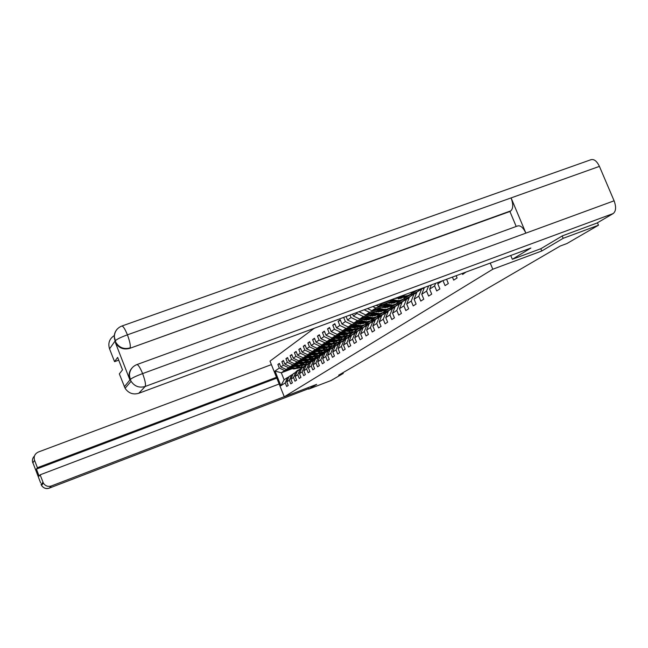<?xml version="1.0" encoding="UTF-8"?>
<svg xmlns="http://www.w3.org/2000/svg" width="648" height="648" viewBox="0 0 648 648"><rect width="100%" height="100%" fill="white"/><g stroke="black" fill="none" stroke-linecap="round" stroke-linejoin="round"><path stroke-width="0.97" d="M314.191 328.301L270.005 361.139L284.278 396.779L492.796 269.22L490.236 263.08M292.28 368.663L281.313 372.803L284.108 379.769L287.453 377.557L285.241 382.903L286.675 386.475L288.239 385.471L286.805 381.891L289.324 380.246L290.774 383.859L292.378 382.838L290.92 379.21L293.504 377.533L294.97 381.186L296.614 380.141L295.14 376.472L297.78 374.755L299.271 378.456L300.947 377.387L299.457 373.669L302.162 371.911L303.669 375.654L305.386 374.56L303.872 370.802L306.65 368.996L308.173 372.786L309.93 371.66L308.399 367.861L311.243 366.015L312.79 369.846L314.596 368.696L313.041 364.848L315.957 362.953L317.52 366.833L319.367 365.65L317.795 361.754L320.784 359.818L322.372 363.747L324.267 362.532L322.672 358.587L325.742 356.603L327.345 360.58L329.289 359.34L327.677 355.339L330.82 353.306L332.448 357.323L334.449 356.052L332.805 352.01L336.037 349.912L337.681 353.994L339.738 352.69L338.078 348.592L341.383 346.437L343.059 350.568L345.165 349.231L343.481 345.076L346.883 342.873L348.575 347.053L350.746 345.676L349.037 341.472L352.528 339.204L354.254 343.448L356.473 342.031L354.74 337.77L358.328 335.437L360.077 339.738L362.362 338.28L360.604 333.963L364.289 331.565L366.071 335.923L368.42 334.425L366.63 330.043L370.429 327.58L372.227 331.995L374.641 330.464L372.835 326.017L376.739 323.482L378.57 327.961L381.056 326.381L379.21 321.87L383.235 319.262L385.09 323.806L387.65 322.178L385.779 317.609L389.918 314.92L391.805 319.529L394.446 317.852L392.542 313.219L396.811 310.449L398.731 315.122L401.444 313.397L399.516 308.691L403.906 305.832L405.859 310.586L408.661 308.804L406.701 304.025L411.229 301.085L413.213 305.905L416.097 304.066L414.104 299.214L418.778 296.176L420.795 301.077L423.776 299.174L421.751 294.249L426.578 291.114L428.628 296.087L431.706 294.127L429.64 289.13L434.622 285.889L436.712 290.944L439.887 288.919L437.789 283.832L442.527 280.754M285.241 382.903L280.9 385.722L275.019 371.045L279.288 368.048L277.854 364.484L279.563 363.844M343.659 317.382L345.36 321.57L341.933 323.976L340.232 319.78L338.126 321.295L339.819 325.466L336.482 327.815L334.805 323.676L332.756 325.142L334.425 329.265L331.169 331.549L329.516 327.459L327.524 328.892L329.168 332.959L326.001 335.186L324.365 331.152L322.421 332.546L324.049 336.563L320.963 338.734L319.351 334.749L317.455 336.101L319.059 340.07L316.054 342.185L314.458 338.248L312.611 339.576L314.191 343.489L311.259 345.554L309.695 341.666L307.889 342.962L309.452 346.826L306.593 348.843L305.046 345.003L303.288 346.259L304.827 350.082L302.033 352.042L300.502 348.251L298.793 349.483L300.308 353.257L297.586 355.169L296.079 351.427L294.403 352.625L295.901 356.36L293.244 358.223L291.754 354.521L290.118 355.695L291.6 359.381L289.008 361.211L287.534 357.55L285.938 358.692L287.404 362.337L284.861 364.119L283.411 360.499L281.848 361.616L283.298 365.221L280.819 366.971L279.385 363.39L277.854 364.484M350.025 315.025L351.062 317.561L347.539 320.039L346.089 316.483M356.57 312.595L356.91 313.438L353.29 315.989L352.52 314.102M359.826 311.396L359.138 311.648M462.21 273.464L462.615 274.444L466.066 272.039M452.434 277.085L453.689 280.13L457.091 277.968L456.151 275.708M442.973 280.592L445.063 285.63L448.343 283.532L446.577 279.256M540.813 248.719L541.769 250.995L563.169 238.318L598.485 225.212L566.968 243.518L560.236 246.021L338.661 375.192L343.254 373.434L342.954 372.697M286.805 381.891L289.016 376.52L292.937 374.317M317.471 356.4L312.061 359.697M302.333 363.366L300.38 364.103M296.014 365.747L286.189 369.457L288.7 367.732L294.751 365.456M316.2 357.364L314.701 357.931M301.069 363.066L299.028 363.844M291.56 374.844L289.324 380.246M280.819 366.971L286.189 369.457M283.298 365.221L288.7 367.732M290.92 379.21L293.163 373.783L297.173 371.531M321.959 353.411L316.273 356.846M306.747 360.442L304.722 361.203M300.275 362.88L290.296 366.647L292.864 364.881L298.987 362.572M320.663 354.407L319.189 354.958M305.451 360.134L303.329 360.936M295.755 372.074L293.504 377.533M284.861 364.119L290.296 366.647M287.404 362.337L292.864 364.881M295.14 376.472L297.4 370.988L301.506 368.68M326.56 350.357L322.404 353.249L320.08 354.124M311.267 357.445L309.169 358.231M304.641 359.94L294.492 363.763L297.132 361.957L303.321 359.624M325.223 351.378L323.781 351.921M309.938 357.129L307.735 357.963M300.056 369.23L297.78 374.755M289.008 361.211L294.492 363.763M291.6 359.381L297.132 361.957M299.457 373.669L301.733 368.121L305.945 365.764M331.274 347.231L327.005 350.195L324.729 351.046M315.9 354.375L313.721 355.193M309.104 356.935L298.793 360.815L301.498 358.96L307.751 356.611M329.897 348.276L328.471 348.81L329.654 347.725M314.539 354.051L312.247 354.918M306.553 364.468L304.447 366.331L302.162 371.911M293.244 358.223L298.793 360.815M295.901 356.36L301.498 358.96M303.872 370.802L306.18 365.189L310.489 362.775M336.093 344.031L329.492 347.903M320.647 351.232L318.387 352.075M313.681 353.849L303.199 357.793L305.969 355.898L312.296 353.516M334.676 345.101L333.274 345.627M319.253 350.9L316.872 351.799M308.966 363.35L306.65 368.996M297.586 355.169L303.199 357.793M300.308 353.257L305.969 355.898M308.399 367.861L310.732 362.183L315.147 359.705M341.034 340.751L334.368 344.679M325.515 348.008L323.174 348.891M318.371 350.69L307.711 354.699L310.546 352.755L316.953 350.349M339.576 341.852L338.175 342.379M324.081 347.676L321.602 348.6M313.583 360.296L311.243 366.015M302.033 352.042L307.711 354.699M304.827 350.082L310.546 352.755M313.041 364.848L315.398 359.105L319.918 356.562M346.097 337.389L339.366 341.375M330.504 344.704L328.074 345.619M323.182 347.458L312.336 351.524L315.244 349.539L321.724 347.101M344.598 338.515L343.181 339.05M329.03 344.363L326.462 345.327M318.735 357.016L320.452 355.274L318.33 357.161L315.957 362.953M306.593 348.843L312.336 351.524M309.452 346.826L315.244 349.539M317.795 361.754L320.177 355.946L324.818 353.346M351.289 333.939L344.493 337.989M335.632 341.318L333.104 342.266M328.107 344.137L317.075 348.276L320.055 346.235L326.608 343.78M349.75 335.105L348.284 335.656M334.109 340.97L331.436 341.966M323.174 353.962L320.784 359.818M311.259 345.554L317.075 348.276M314.191 343.489L320.055 346.235M322.672 358.587L325.077 352.706L329.832 350.041M356.611 330.407L349.742 334.522M340.88 337.843L338.264 338.823M333.161 340.735L321.935 344.947L324.988 342.849L331.63 340.362M355.023 331.598L353.557 332.149M339.317 337.486L336.539 338.523M328.155 350.673L325.742 356.603M316.054 342.185L321.935 344.947M319.059 340.07L324.988 342.849M327.677 355.339L330.099 349.385L334.984 346.656M362.078 326.786L355.12 330.966M346.275 334.279L343.562 335.3M338.345 337.252L326.924 341.528L330.051 339.382L336.774 336.863M360.434 328.01L358.968 328.56M344.663 333.914L341.78 334.992M333.258 347.304L330.82 353.306M320.963 338.734L326.924 341.528M324.049 336.563L330.051 339.382M332.805 352.01L335.259 345.983L340.273 343.173M367.675 323.06L360.644 327.321M351.824 330.618L348.997 331.679M343.667 333.671L332.035 338.021L335.243 335.818L342.047 333.274M365.99 324.324L364.5 324.883M350.147 330.245L347.15 331.371M338.499 343.845L336.037 349.912M326.001 335.186L332.035 338.021M329.168 332.959L335.243 335.818M338.078 348.592L340.548 342.484L345.7 339.609M373.426 319.245L366.306 323.579M357.283 327.54L357.477 326.876L354.578 327.961M349.126 329.994L337.284 334.425L340.581 332.165L347.466 329.589M371.685 320.541L370.178 321.108M355.784 326.479L352.674 327.645M343.246 340.71L345.53 338.677L343.886 340.289L341.383 346.437M331.169 331.549L337.284 334.425M334.425 329.265L340.581 332.165M343.481 345.076L345.983 338.904L351.265 335.939M379.331 315.325L372.114 319.739M363.366 323.004L360.312 324.146M354.74 326.228L342.671 330.731L346.056 328.406L353.03 325.806M377.541 316.661L376.018 317.228M361.576 322.615L358.336 323.822M349.402 336.644L346.883 342.873M336.482 327.815L342.671 330.731M339.819 325.466L346.056 328.406M349.037 341.472L351.564 335.219L356.991 332.181M385.398 311.299L378.076 315.795M369.376 319.035L366.209 320.217M360.499 322.348L348.203 326.94L351.678 324.551L358.741 321.918M383.551 312.676L381.98 313.259M367.529 318.646L364.16 319.901M355.072 332.894L352.528 339.204M341.933 323.976L348.203 326.94M345.36 321.57L351.678 324.551M354.74 337.77L357.291 331.428L362.88 328.309M391.627 307.16L384.191 311.753M375.565 314.96L372.284 316.184M366.42 318.371L353.881 323.044L357.461 320.59L364.613 317.925M389.723 308.578L388.136 309.169M373.645 314.564L370.138 315.868M360.904 329.046L358.328 335.437M347.539 320.039L353.881 323.044M351.062 317.561L357.461 320.59M360.604 333.963L363.188 327.54L368.923 324.332M398.034 302.908L390.469 307.598M381.931 310.773L378.497 312.044M372.503 314.28L359.721 319.035L363.398 316.516L370.648 313.818M396.066 304.366L394.486 304.957M379.939 310.36L376.294 311.72M366.889 325.094L364.289 331.565M353.29 315.989L359.721 319.035M356.91 313.438L363.398 316.516M366.63 330.043L369.239 323.538L375.143 320.242M404.619 298.534L396.908 303.329M388.492 306.455L384.912 307.784M378.764 310.068L365.731 314.92L369.506 312.328L376.853 309.598M402.586 300.04L400.982 300.632M386.419 306.042L382.62 307.46M373.054 321.019L370.429 327.58M359.211 311.826L365.731 314.92M364.16 309.785L369.506 312.328M372.835 326.017L375.476 319.424L381.551 316.03M411.399 294.038L403.526 298.947M395.078 302.081L391.522 303.402M385.212 305.743L371.903 310.684L375.791 308.019L383.243 305.257M409.293 295.585L407.633 296.201M393.085 301.604L389.124 303.07M379.396 316.832L376.739 323.482M367.457 308.57L371.903 310.684M372.794 306.593L375.791 308.019M379.21 321.87L381.883 315.187L388.136 311.696M417.361 290.077L410.306 294.443M401.784 297.602L398.326 298.882M391.838 301.288L378.262 306.326L382.263 303.58L389.812 300.785M416.202 291.009L414.388 291.673M399.946 297.027L395.823 298.558M385.916 312.522L383.235 319.262M376.18 305.338L378.262 306.326M381.672 303.296L382.263 303.58M385.779 317.609L388.484 310.829L394.924 307.233M392.639 308.084L389.918 314.92M392.542 313.219L395.272 306.342L401.914 302.64M399.557 303.515L396.811 310.449M399.516 308.691L402.278 301.725L409.115 297.902M406.693 298.809L403.906 305.832M406.701 304.025L409.487 296.954L414.04 293.949L416.543 293.026M414.04 293.949L411.229 301.085M414.104 299.214L416.931 292.046L421.629 288.943L424.213 287.987M421.629 288.943L418.778 296.176M424.416 287.469L421.751 294.249M428.62 285.914L426.578 291.114M431.285 284.918L429.64 289.13M435.626 283.314L434.622 285.889M438.388 282.293L437.789 283.832M563.169 238.318L562.181 235.977M598.485 225.212L597.448 222.782M308.059 387.723L308.626 389.124L331.047 380.53L343.254 373.434M308.626 389.124L316.678 384.361L284.278 396.779M541.769 250.995L492.796 269.22M287.453 377.557L288.806 377.039M313.073 359.316L306.374 363.334M298.485 366.314L296.744 366.971M308.286 362.613L308.578 363.334M311.842 360.256L310.311 360.831M296.792 365.934L294.816 366.679M290.62 368.267L284.634 370.526L281.313 372.803L275.019 371.045M284.108 379.769L280.9 385.722M279.288 368.048L284.634 370.526M415.044 291.292L416.146 290.879M408.151 295.869L409.244 295.464M401.42 300.332L402.538 299.919M393.814 302.551L393.984 302.956M394.932 304.649L396.017 304.252M387.407 306.86L387.585 307.29M388.622 308.853L389.675 308.464M381.17 311.056L381.356 311.502M382.45 312.952L383.503 312.555M375.103 315.131L375.297 315.592M376.464 316.929L377.492 316.548M369.206 319.1L369.384 319.553M338.126 321.295L340.484 320.42M370.624 320.809L371.644 320.428M332.756 325.142L335.048 324.292M364.913 324.599L365.942 324.211M327.524 328.892L329.759 328.058M359.381 328.277L360.393 327.896M322.421 332.546L324.599 331.736M354.002 331.857L354.983 331.493M317.455 336.101L319.577 335.316M348.729 335.364L349.701 335M312.611 339.576L314.685 338.799M343.562 338.783L344.558 338.41M307.889 342.962L309.914 342.209M338.515 342.128L339.536 341.747M303.288 346.259L305.257 345.522M333.582 345.392L334.635 344.995M298.793 349.483L300.713 348.762M328.763 348.584L329.856 348.179M294.403 352.625L296.282 351.921M324.049 351.702L325.183 351.273M290.118 355.695L291.948 355.007M319.44 354.748L320.622 354.302M285.938 358.692L287.728 358.02M314.936 357.728L316.159 357.267M281.848 361.616L283.597 360.968M310.53 360.636L311.801 360.158M136.987 364.541L517.574 225.974C520.449 225.172 523.22 227.561 525.884 233.134L614.101 200.807C616.321 206.923 616.029 211.175 613.227 213.54L597.035 223.025L562.407 235.848L540.886 248.694L512.333 259.297L510.737 255.49M512.333 259.297L530.85 248.038L138.761 393.287C133.043 394.916 128.49 393.239 125.088 388.274L119.337 373.888L122.504 369.846L117.644 357.404L114.558 361.649L109.544 348.835C107.819 343.165 109.415 338.734 114.323 335.534M121.97 325.993L590.83 159.756C593.957 158.817 596.824 161.02 599.424 166.382L511.094 197.907C513.329 204.112 513.248 208.421 510.875 210.827L129.705 348.365C123.598 350.009 118.835 348.122 115.417 342.711L129.811 379.696C128.353 375.516 128.984 371.733 131.69 368.331M614.101 200.807L599.424 166.382M613.227 213.54L145.184 386.475C145.986 384.693 145.128 380.4 142.617 373.596C136.031 376.051 131.925 378.011 130.321 379.477L129.43 375.168C129.713 370.113 132.16 366.598 136.769 364.622C138.089 364.403 140.041 367.392 142.617 373.596L525.884 233.134L511.094 197.907L127.421 334.838C120.844 337.235 116.77 339.236 115.206 340.84L109.544 348.835M114.558 361.649L118.714 360.15M516.205 226.476L509.919 211.491L129.705 348.365M509.919 211.491L510.875 210.827M132.929 366.987C129.446 370.705 128.523 374.803 130.167 379.283L129.811 379.696M138.761 393.287L145.184 386.475C139.296 388.144 134.598 386.419 131.099 381.299L130.167 379.283M271.399 364.622L38.337 452.029C34.79 453.77 33.534 456.524 34.555 460.291L37.406 467.726L276.477 377.298M276.801 378.116L36.41 469.103L39.099 476.134L40.127 474.822L43.4 483.157C45.352 486.024 48.001 486.956 51.354 485.96L49.321 488.114L308.464 388.719L49.256 488.138M36.41 469.103L37.406 467.726M40.654 482.946L33.259 463.644M284.245 396.698L51.354 485.96M40.127 474.822L279.158 383.997M41.067 484.461L42.979 482.274M423.8 288.133L424.189 287.55M419.467 290.369L421.111 288.692M416.283 293.123L416.826 292.297M417.093 291.94L419.734 289.575M418.559 290.968L420.981 288.741M420.641 288.976L417.992 291.341M412.128 295.213L413.991 293.374L417.126 291.892M409.82 296.744L412.428 294.411M411.245 295.796L413.861 293.455M413.311 293.828L410.694 296.16M410.127 292.758L415.635 290.887M411.828 292.127L413.092 291.657M405 299.919L406.847 298.104L409.892 296.646M402.764 301.401L405.34 299.101M404.149 300.486L406.733 298.177M406.191 298.534L403.615 300.842M399.144 296.825L404.093 297.408L408.491 295.634M402.457 295.601L405.154 295.982L408.062 295.529L410.646 294.2L412.428 292.442M406.466 294.111L408.945 293.196M400.399 296.363L404.895 296.841L409.139 295.213M409.892 294.702L406.069 296.387L401.193 296.071M398.083 304.487L399.905 302.697L402.862 301.271M395.912 305.929L398.455 303.653M397.256 305.038L399.808 302.762M399.281 303.11L396.738 305.378M401.177 298.266L401.922 297.424M389.011 300.583L396.066 302.057L398.925 301.612L401.549 300.243M392.226 299.392L397.054 300.526L399.986 300.445L403.186 299.174L405.389 297.149M395.021 298.355L402.019 297.837M390.226 300.129L396.851 301.506L399.67 301.085L402.189 299.83M402.262 297.448L401.63 298.048M402.918 299.336L397.994 301.142L391.003 299.846M401.914 297.894L402.424 297.464M391.368 308.926L393.166 307.152L396.041 305.759M389.254 310.319L391.773 308.075M390.566 309.461L393.085 307.209M392.575 307.549L390.056 309.793M394.446 302.778L395.134 302.009M381.988 304.941L389.416 306.504L392.234 306.059L394.818 304.722M385.115 303.782L392.68 305.022L395.92 303.969L398.552 301.717M400.14 298.623L400.262 298.169M387.877 302.762L389.48 303.159L395.256 302.357M383.179 304.503L390.177 305.969L392.955 305.556L395.442 304.317M395.45 302.033L394.891 302.559M396.139 303.839L391.295 305.613L383.924 304.228M395.159 302.414L395.604 302.041M384.847 313.235L386.621 311.486L389.416 310.125M382.79 314.588L385.276 312.377M384.062 313.754L386.548 311.534M386.054 311.858L383.567 314.078M387.901 307.16L388.541 306.464M375.646 309.299L382.944 310.821L385.73 310.384L388.274 309.072M378.683 308.165L383.851 309.38L386.702 309.299L389.821 308.051L391.91 306.156M393.498 303.118L393.628 302.616M381.405 307.152L382.992 307.549L388.687 306.755M376.796 308.869L383.689 310.303L386.427 309.898L388.881 308.675M388.841 306.488L388.33 306.95M389.553 308.213L387.01 309.541L384.215 309.979L377.525 308.594M378.505 317.423L380.255 315.698L382.968 314.361M376.504 318.743L378.959 316.556M377.744 317.925L380.198 315.738M379.72 316.054L377.266 318.241M381.542 311.421L382.134 310.789M369.473 313.527L376.666 315.025L379.412 314.596L381.907 313.3M372.422 312.433L379.785 313.624L382.944 312.595L385.455 310.473M387.042 307.476L387.188 306.941M375.111 311.429L376.674 311.818L382.628 310.821M370.591 313.114L377.379 314.523L380.084 314.118L382.506 312.911M382.409 310.805L381.964 311.218M383.154 312.474L378.464 314.183L371.296 312.846M372.333 321.497L374.066 319.796L376.707 318.484M370.397 322.777L372.819 320.622M371.596 321.983L374.026 319.82M373.556 320.128L371.126 322.291M375.362 315.56L375.897 314.993M363.471 317.642L370.551 319.116L373.264 318.686L375.719 317.415M366.339 316.572L373.604 317.747L376.723 316.726L379.185 314.661M380.757 311.712L380.919 311.145M368.996 315.584L370.535 315.965L376.083 315.187M364.557 317.236L369.06 318.346L376.31 317.026M376.934 316.605L372.308 318.29L365.245 316.977M366.339 325.458L368.048 323.773L370.624 322.493M364.443 326.705L366.841 324.575M365.618 325.936L368.015 323.798M367.562 324.097L365.164 326.236M369.344 319.594L369.83 319.083M357.631 321.643L364.605 323.085L367.286 322.664L369.7 321.416M360.418 320.606L367.594 321.756L370.672 320.752L373.078 318.743M374.649 315.835L374.819 315.244M363.05 319.626L364.565 319.999L370.235 319.108M358.684 321.254L363.123 322.339L370.275 321.035M370.883 320.63L366.323 322.291L359.356 321.003M360.499 329.314L364.694 326.398M358.66 330.529L361.025 328.423M359.794 329.775L362.167 327.661M361.73 327.961L359.356 330.067M363.488 323.514L363.933 323.06M351.945 325.539L358.822 326.957L361.471 326.535L363.844 325.304M354.659 324.526L361.738 325.661L364.784 324.664L367.141 322.712M368.704 319.845L368.882 319.221M357.259 323.563L358.749 323.927L364.168 323.158M352.974 325.158L357.348 326.228L364.411 324.94M364.994 324.543L360.499 326.179L353.63 324.915M354.812 333.064L358.927 330.197M353.022 334.247L355.363 332.165M354.132 333.518L355.801 331.881M356.044 331.719L353.703 333.801M346.413 329.33L351.046 330.464L358.133 329.095M349.053 328.342L352.828 329.265L359.94 327.904L361.357 326.568M362.921 323.741L363.107 323.101M351.621 327.386L353.095 327.75L358.441 326.989M347.417 328.957L351.718 330.01L358.692 328.73M359.259 328.35L354.829 329.962L348.049 328.722M349.28 336.725L353.314 333.89M347.539 337.875L349.183 336.255L348.203 337.438M348.616 337.163L350.268 335.543M350.519 335.381L349.183 336.255M341.018 333.023L345.587 334.141L352.585 332.789M343.594 332.06L347.32 332.975L354.343 331.614L355.728 330.326M346.129 331.12L347.587 331.476L352.82 330.747M341.998 332.659L346.243 333.696L353.136 332.432M353.678 332.068L346.656 333.412L342.614 332.432M344.874 339.106L347.846 337.495M342.193 341.407L344.477 339.374M345.125 338.945L342.833 340.978M335.769 336.628L340.265 337.713L347.174 336.385M338.28 335.688L341.958 336.579L348.899 335.235L350.236 333.987M351.799 331.233L351.977 330.642M340.783 334.749L342.217 335.097L347.377 334.384M349.969 331.654L350.171 331.233M336.725 336.272L340.905 337.284L347.709 336.037M348.243 335.68L341.31 337.009L337.325 336.045M338.596 343.805L342.517 341.002M336.984 344.841L338.596 343.262L337.608 344.428M338.005 344.169L340.265 342.16M339.876 342.419L338.596 343.262M330.65 340.127L335.081 341.204L341.909 339.884M333.096 339.212L336.725 340.095L343.594 338.766L344.898 337.559M346.445 334.838L346.607 334.328M335.567 338.288L336.992 338.637L342.031 337.956M344.631 335.275L344.849 334.814M331.582 339.787L335.704 340.783L342.428 339.544M342.946 339.196L336.101 340.516L332.165 339.56M333.437 347.239L337.325 344.428M331.906 348.195L334.125 346.218L332.513 347.798M332.902 347.539L335.129 345.554M334.757 345.805L333.501 346.639M325.661 343.545L330.026 344.606L336.774 343.302M328.05 342.654L331.63 343.521L338.418 342.209L339.682 341.034M341.237 338.345L341.375 337.908M330.488 341.739L336.758 341.472M339.422 338.799L339.665 338.305M326.568 343.213L330.634 344.193L337.276 342.97M337.778 342.63L331.023 343.934L327.143 342.995M328.415 350.576L332.262 347.765M326.948 351.467L329.144 349.515L327.548 351.078M327.929 350.827L329.508 349.28M329.759 349.11L328.528 349.928M320.801 346.883L325.094 347.919L331.76 346.631M323.125 346.008L326.665 346.866L333.372 345.562L334.603 344.42M325.539 345.101L331.736 344.833M334.344 342.233L334.603 341.699M321.675 346.55L325.693 347.522L332.254 346.307M332.748 345.975L326.066 347.263L322.234 346.34M323.514 353.832L327.321 351.022M322.121 354.659L324.284 352.731M323.069 354.035L325.239 352.099M324.891 352.334L322.704 354.278M316.054 350.131L320.29 351.151L326.876 349.88M318.314 349.28L321.813 350.123L328.447 348.827M320.703 348.381L326.77 348.146M329.387 345.587L329.67 345.019M316.913 349.807L320.865 350.762L327.353 349.564M327.831 349.24L321.238 350.519L317.455 349.604M328.981 345.619L329.168 345.206M320.452 355.274L322.51 354.197M317.407 357.777L319.545 355.874M319.877 355.647L320.476 355.25M320.144 355.477L317.974 357.396M311.421 353.306L315.592 354.31L322.105 353.047M313.632 352.471L317.091 353.306L323.644 352.026L324.818 350.949M315.989 351.589L321.935 351.378M324.559 348.851L324.859 348.251M312.255 352.99L316.159 353.93L322.574 352.739M323.044 352.423L316.516 353.687L312.79 352.787M324.162 348.891L324.365 348.438M314.069 360.11L317.804 357.299M312.806 360.815L314.912 358.935M313.673 360.264L315.827 358.328M315.503 358.546L313.357 360.45M306.893 356.4L311.016 357.388L317.447 356.141M309.056 355.59L312.474 356.408L318.954 355.136L320.096 354.1M311.388 354.707L317.212 354.529M319.837 352.042L320.153 351.41M307.711 356.092L311.567 357.016L317.909 355.841M318.362 355.533L311.915 356.781L308.229 355.898M319.456 352.083L319.675 351.597M309.517 363.139L313.219 360.32M308.31 363.779L310.392 361.924M309.128 363.285L311.283 361.333M310.975 361.544L308.853 363.423M302.478 359.429L306.545 360.393L312.903 359.162M304.584 358.636L307.97 359.438L314.377 358.182L315.495 357.17M306.901 357.761L312.603 357.607M315.236 355.153L315.568 354.497M303.28 359.122L307.087 360.029L313.357 358.871M314.798 354.788L314.62 355.209M313.802 358.571L307.427 359.802L303.782 358.935M314.863 355.193L315.098 354.675M305.07 366.096L308.731 363.277M303.92 366.679L305.978 364.84M304.69 366.233L306.852 364.265M298.169 362.378L302.179 363.334L308.464 362.111M300.226 361.6L303.564 362.402L309.914 361.147L311 360.175M302.511 360.742L308.1 360.612M310.732 358.19L311.089 357.51M298.947 362.086L302.705 362.977L308.902 361.827M310.335 357.793L310.141 358.247M309.339 361.535L303.037 362.75L299.441 361.9M310.376 358.231L310.627 357.68M300.745 368.955L304.358 366.161M299.635 369.514L301.668 367.7M300.356 369.117L302.519 367.133M302.227 367.327L300.121 369.206M293.957 365.261L297.91 366.201L304.131 364.994M295.966 364.508L299.271 365.286L305.54 364.055L306.601 363.099M298.226 363.649L303.701 363.544M306.342 361.155L306.707 360.45M294.719 364.978L298.428 365.853L304.56 364.719M305.978 360.734L305.767 361.22M304.981 364.427L298.752 365.634L295.196 364.792M305.994 361.203L306.261 360.62M296.492 371.79L300.081 368.979M295.448 372.276L297.456 370.486M296.12 371.936L298.283 369.935M298.007 370.121L295.893 372.017M289.842 368.08L293.747 369.004L299.886 367.813M291.803 367.343L295.067 368.113L301.279 366.889L302.308 365.966M294.038 366.493L299.4 366.412M302.049 364.055L302.405 363.382M290.579 367.797L294.249 368.671L300.308 367.538M301.717 363.601L301.49 364.119M300.721 367.254L294.565 368.453L291.057 367.619M301.709 364.103L301.992 363.496M114.898 341.577L115.19 340.856M124.359 386.751L130.305 379.485M115.417 342.711L115.741 342.225L114.34 336.806C114.55 331.646 117.004 328.074 121.711 326.082C122.999 325.814 124.902 328.73 127.421 334.838C129.9 341.593 130.783 345.943 130.054 347.895C123.954 349.572 119.183 347.684 115.741 342.225L115.231 341.091M125.088 388.274L131.099 381.299L130.345 379.728M117.191 329.103C114.275 332.497 113.562 336.344 115.052 340.654M34.555 460.291L32.837 463.004M43.4 483.157L41.504 485.36C43.416 488.179 46.024 489.094 49.321 488.114L49.305 488.122C46.291 489.248 43.683 488.325 41.504 485.36L41.091 484.493M34.465 456.014C32.505 457.982 31.955 460.266 32.813 462.883M401.379 296.606L400.537 297.173M402.764 295.674L401.914 296.249M394.543 301.207L393.717 301.757M395.888 300.308L395.061 300.858M387.893 305.678L387.099 306.212M389.197 304.803L388.403 305.338M381.437 310.019L380.668 310.546M382.709 309.169L381.931 309.695M375.16 314.248L374.406 314.75M376.399 313.413L375.638 313.924M369.06 318.346L368.323 318.84M370.259 317.544L369.522 318.038M363.123 322.339L362.41 322.817M364.289 321.554L363.577 322.04M357.348 326.228L356.651 326.697M358.482 325.466L357.785 325.936M351.718 330.01L351.046 330.464M352.828 329.265L352.148 329.727M346.243 333.696L345.587 334.141M347.32 332.975L346.656 333.412M340.905 337.284L340.265 337.713M341.958 336.579L341.31 337.009M335.704 340.783L335.081 341.204M336.725 340.095L336.101 340.516M330.634 344.193L330.026 344.606M331.63 343.521L331.023 343.934M325.693 347.522L325.094 347.919M326.665 346.866L326.066 347.263M320.865 350.762L320.29 351.151M321.813 350.123L321.238 350.519M316.159 353.93L315.592 354.31M317.091 353.306L316.516 353.687M311.567 357.016L311.016 357.388M312.474 356.408L311.915 356.781M307.087 360.029L306.545 360.393M307.97 359.438L307.427 359.802M302.705 362.977L302.179 363.334M303.564 362.402L303.037 362.75M298.428 365.853L297.91 366.201M299.271 365.286L298.752 365.634M294.249 368.671L293.747 369.004M295.067 368.113L294.565 368.453M421.022 288.725L420.447 289.105M419.88 289.478L418.973 290.077M413.991 293.374L413.108 293.957M412.557 294.33L411.674 294.905M406.847 298.104L405.988 298.671M405.446 299.028L404.595 299.595M399.905 302.697L399.071 303.248M398.552 303.596L397.726 304.139M393.166 307.152L392.356 307.687M391.854 308.027L391.044 308.561M386.621 311.486L385.835 312.004M385.341 312.336L384.556 312.854M380.255 315.698L379.493 316.208M379.015 316.524L378.254 317.026M374.066 319.796L373.321 320.282M372.859 320.59L372.122 321.084M368.048 323.773L367.327 324.251M366.873 324.559L366.152 325.029M362.192 327.653L361.487 328.115M361.041 328.406L360.345 328.876M355.371 332.165L354.691 332.61M344.469 339.382L343.821 339.803M340.257 342.168L339.625 342.581M335.113 345.57L334.498 345.975M325.223 352.115L324.632 352.504M324.259 352.747L323.676 353.136M319.521 355.89L318.946 356.262M315.795 358.352L315.236 358.725M314.888 358.952L314.329 359.324M311.251 361.357L310.708 361.722M310.36 361.949L309.817 362.305M306.812 364.289L306.285 364.646M305.945 364.873L305.419 365.221M302.478 367.165L301.96 367.505M301.636 367.724L301.109 368.064M298.242 369.968L297.74 370.3M297.416 370.51L296.906 370.85"/></g></svg>
